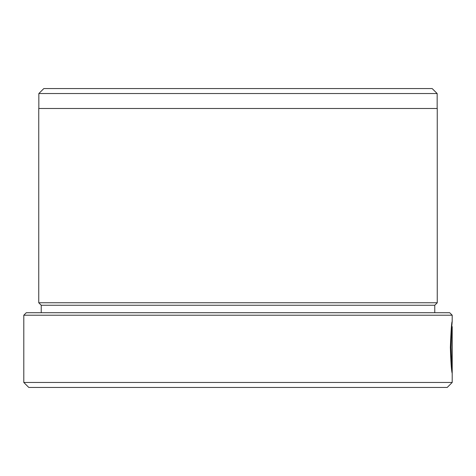 <?xml version="1.0" encoding="UTF-8"?>
<svg xmlns="http://www.w3.org/2000/svg" width="476" height="476" viewBox="0 0 476 476"><rect width="100%" height="100%" fill="white"/><g stroke="black" fill="none" stroke-linecap="round" stroke-linejoin="round"><path stroke-width="0.71" d="M451.7 324.626L451.7 326.548L452.2 326.637C451.807 326.881 451.403 333.783 450.986 347.337C451.129 356.393 451.456 362.819 451.98 366.615L452.152 336.943L452.152 373.202C451.409 370.554 450.814 361.933 450.367 347.337C450.992 330.636 451.605 321.996 452.2 321.425L451.766 326.548M451.98 366.615L451.48 366.615C450.956 362.831 450.629 356.405 450.492 347.337C450.909 333.783 451.308 326.887 451.7 326.637M452.188 321.348L452.2 315.213L23.8 315.213L23.8 382.46L452.2 382.46L447.22 387.44L28.78 387.44L23.8 382.46M23.8 315.213L26.293 312.72L449.707 312.72L452.2 315.213M43.828 88.56L432.172 88.56L437.158 93.54L38.842 93.54L43.828 88.56M437.158 108.486L437.158 93.54M38.842 108.486L38.842 93.54M434.767 305.247L41.233 305.247L38.746 302.76L437.254 302.76L434.767 305.247L434.767 312.72M41.233 305.247L41.233 312.72M452.2 326.637L452.2 382.46M38.746 302.76L38.746 108.486L437.254 108.486L437.254 302.76M451.653 369.65L451.653 366.615"/></g></svg>
